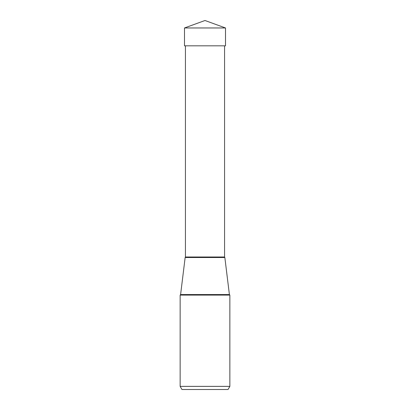 <?xml version="1.0" encoding="UTF-8"?>
<svg xmlns="http://www.w3.org/2000/svg" width="410" height="410" viewBox="0 0 410 410"><rect width="100%" height="100%" fill="white"/><g stroke="black" fill="none" stroke-linecap="round" stroke-linejoin="round"><path stroke-width="0.61" d="M205 20.5L184.495 27.962L225.505 27.962L205 20.5L184.495 27.962L184.495 45.817L184.495 27.962M225.505 27.962L225.505 45.817L184.495 45.817M181.953 389.5L180.144 386.369L229.856 386.369L228.047 389.5L181.953 389.5L228.047 389.5L229.856 386.369L229.856 295.092L229.4 294.564A0.625 0.625 -90 0 0 229.856 295.092L180.144 295.092L180.144 386.369L180.144 295.092L180.6 294.564A0.625 0.625 90 0 1 180.144 295.092M185.151 257.521L180.6 294.564L229.4 294.564L224.849 257.521L185.151 257.521L224.849 257.521A0.625 0.625 0 0 1 224.572 256.998L224.572 45.817L185.428 45.817L185.428 256.998A0.625 0.625 0 0 1 185.151 257.521M224.849 257.521L224.572 256.998L185.428 256.998"/></g></svg>
